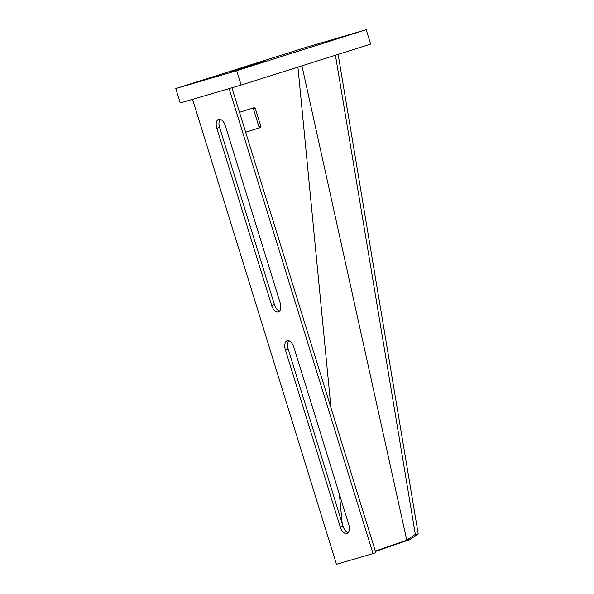 <?xml version="1.0" encoding="UTF-8"?>
<svg xmlns="http://www.w3.org/2000/svg" width="594" height="594" viewBox="0 0 594 594"><rect width="100%" height="100%" fill="white"/><g stroke="black" fill="none" stroke-linecap="round" stroke-linejoin="round"><path stroke-width="0.89" d="M346.881 533.464A8.116 4.44 -107.6 0 0 346.933 533.449A8.116 4.44 -107.6 0 0 348.752 524.457L293.896 347.275A8.116 4.44 -107.6 0 0 287.192 340.785A8.116 4.44 -107.6 0 0 285.372 349.777L340.221 526.96A8.116 4.44 -107.6 0 0 346.881 533.464M278.326 311.976A8.116 4.44 -107.6 0 0 278.371 311.961A8.116 4.44 -107.6 0 0 280.19 302.977L225.341 125.787A8.116 4.44 -107.6 0 0 218.629 119.305A8.116 4.44 -107.6 0 0 216.81 128.289L271.658 305.479A8.116 4.44 -107.6 0 0 278.326 311.976M375.43 551.447L404.12 541.55L404.232 541.112L375.319 551.084M404.232 541.112L406.779 540.191L301.952 65.83M297.936 67.107L330.984 407.863M339.352 494.097L342.203 523.522M347.69 561.011L346.955 561.263L347.067 560.833M239.501 112.318L254.024 107.722A1.158 0.973 -106.4 0 1 255.294 108.539L260.781 126.255A1.158 0.973 -106.4 0 1 260.194 127.658L245.671 132.254M229.113 88.603L373.039 553.571L336.494 564.3L192.56 99.339M373.039 553.571L375.816 552.687L231.905 87.786M288.714 340.77A8.116 4.44 -107.6 0 0 288.149 348.901L342.998 526.084A8.116 4.44 -107.6 0 0 348.188 532.58M220.151 119.29A8.116 4.44 -107.6 0 0 219.587 127.413L274.435 304.603A8.116 4.44 -107.6 0 0 279.626 311.1M252.45 108.219A1.158 0.973 -106.4 0 1 253.467 109.073L258.954 126.789A1.158 0.973 -106.4 0 1 258.368 128.193L245.656 132.217M346.955 561.263L344.832 561.827M404.12 541.55L408.635 540.206L410.966 538.847L408.078 539.263L406.779 540.191M335.424 55.242L415.325 534.325L408.078 539.263M338.135 54.381L418.213 533.917L415.325 534.325M418.213 533.917L410.966 538.847M366.186 29.7L370.641 44.097L241.149 85.068L180.242 102.955L175.787 88.558L305.279 47.587L366.186 29.7L236.694 70.671L175.787 88.558M253.935 64.709L231.615 71.488L265.77 60.692L253.935 64.709M241.149 85.068L236.694 70.671M219.587 127.413L216.81 128.289M274.435 304.603L271.658 305.479M288.149 348.901L285.372 349.777M342.998 526.084L340.221 526.96M260.194 127.658L258.368 128.193M260.781 126.255L258.954 126.789M255.294 108.539L253.467 109.073"/></g></svg>
